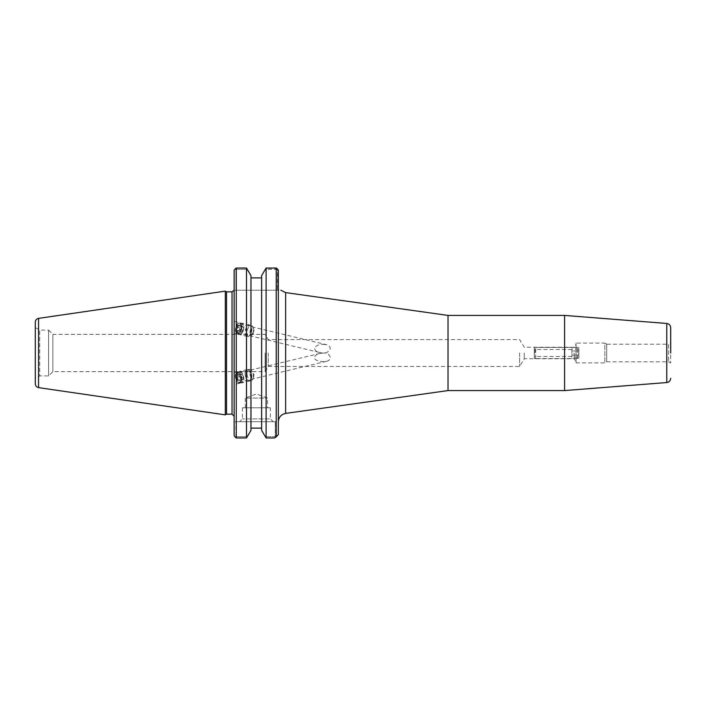 <?xml version="1.0" encoding="UTF-8"?>
<svg xmlns="http://www.w3.org/2000/svg" width="706" height="706" viewBox="0 0 706 706"><rect width="100%" height="100%" fill="white"/><g stroke="black" fill="none" stroke-linecap="round" stroke-linejoin="round"><path stroke-width="0.53" stroke-dasharray="3.53 2.65" d="M234.145 329.676L234.145 321.424L234.145 329.676M241.902 326.772A5.71 3.08 103.5 0 0 239.961 322.818A5.71 3.08 103.5 0 0 235.636 327.655A5.71 3.08 103.5 0 0 237.304 333.92A5.71 3.08 103.5 0 0 241.902 326.772M241.267 327.081A4.589 2.48 103.5 0 0 239.696 323.904A4.589 2.48 103.5 0 0 236.219 327.796A4.589 2.48 103.5 0 0 237.56 332.835A4.589 2.48 103.5 0 0 241.267 327.081M323.454 344.369L326.507 344.696C328.758 345.137 330.029 346.372 330.302 348.402C328.546 352.603 325.113 353.988 320.003 352.576C316.473 351.985 314.629 350.335 314.461 347.626C316.676 345.287 319.677 344.201 323.454 344.369M323.454 353L320.003 353.424C316.491 353.6 311.681 358.013 316.341 360.104C319.527 361.587 322.916 361.984 326.507 361.304C328.758 360.863 330.029 359.628 330.302 357.598C329.464 354.412 327.178 352.876 323.454 353M241.267 378.919A4.589 2.48 -103.5 0 0 237.56 373.165A4.589 2.48 -103.5 0 0 236.219 378.204A4.589 2.48 -103.5 0 0 239.696 382.096A4.589 2.48 -103.5 0 0 241.267 378.919M241.902 379.228A5.71 3.08 -103.5 0 0 237.304 372.08A5.71 3.08 -103.5 0 0 235.636 378.345A5.71 3.08 -103.5 0 0 239.961 383.181A5.71 3.08 -103.5 0 0 241.902 379.228M234.145 376.324L234.145 384.576L234.145 376.324M278.332 270.266L278.332 434.614L278.332 421.72L234.145 421.72L278.332 421.72L278.332 434.614L275.278 436.661L278.332 434.614M235.239 437.182L235.919 436.661L247.471 436.661L235.919 436.661L235.919 421.72L235.919 436.661L235.239 437.182L236.272 437.958L236.272 268.042L246.482 268.042L247.471 269.339L235.919 269.339L235.919 290.219L278.446 290.219L235.919 290.219L235.919 269.339L247.471 269.339L250.965 275.614L250.965 277.89L261.644 277.89L261.644 275.614L265.129 269.339L277.317 269.339L277.317 290.219L277.537 269.039L276.214 268.042L266.118 268.042L265.129 269.339L277.537 269.039M448.019 390.577L448.019 315.423M670.7 342.957L670.7 363.043L670.7 342.957L668.582 344.184L668.582 361.816L668.582 344.184L606.683 344.184L606.683 361.816L606.683 344.184L604.839 343.116L604.839 362.884L604.839 343.116L576.061 343.116L576.061 362.884L576.061 343.116M564.597 390.577L564.597 315.423M524.258 353L524.258 358.754L524.258 353M519.642 353L519.642 366.432L519.642 353M268.236 353L268.236 366.432L268.236 353M265.112 353L265.112 371.63L265.112 353M574.216 353L574.216 358.754L574.216 353M576.061 353L576.061 344.184L576.061 353M270.398 407.803L242.44 407.803L270.398 407.803L270.398 418.896L242.44 418.896L270.398 418.896L273.231 421.72L239.608 421.72L273.231 421.72M261.644 277.89L261.644 430.386L261.644 428.11L261.644 430.386L265.129 436.661L275.278 436.661L275.278 421.72L275.278 436.661L265.129 436.661L266.118 437.958L274.449 437.958L275.278 436.661L274.449 437.958L276.214 436.882L276.214 268.042M234.145 290.219L234.145 416.275L234.145 270.266L234.145 290.219L235.919 290.219L234.145 290.219M234.145 435.734L234.145 270.266M226.538 291.843L226.538 414.157M225.311 414.863L225.311 291.137M235.919 269.339L235.239 268.818L235.919 269.339M250.965 277.89L250.965 430.386L250.965 428.11L250.965 430.386L246.482 437.958L236.272 437.958M266.118 437.958L266.118 268.042M246.482 268.042L246.482 437.958M236.272 268.042L235.239 268.818M35.3 378.451L35.3 327.549L35.3 378.451L39.712 375.91L39.712 330.09L48.59 330.09L48.59 375.91L48.59 330.09L52.871 334.37L52.871 371.63L52.871 334.37L265.112 334.37L268.236 339.568L519.642 339.568L524.258 347.246L574.216 347.246L576.061 344.184M35.3 327.549L39.712 330.09L39.712 375.91L48.59 375.91L52.871 371.63L265.112 371.63L268.236 366.432L519.642 366.432L524.258 358.754L574.216 358.754L576.061 361.816M35.3 383.852L35.3 322.148M245.282 407.803L245.282 398.06L267.556 398.06L245.282 398.06L256.419 394.01L267.556 398.06L267.556 407.803L245.282 407.803L267.556 407.803M245.185 374.657A5.842 3.151 -103.5 0 0 249.845 380.958A5.842 3.151 -103.5 0 0 251.548 374.533A5.842 3.151 -103.5 0 0 247.126 369.582A5.842 3.151 -103.5 0 0 245.185 374.657M245.344 374.692A5.569 3 76.5 0 1 247.188 369.856A5.569 3 76.5 0 1 251.407 374.568A5.569 3 76.5 0 1 249.783 380.684A5.569 3 76.5 0 1 245.344 374.692M237.207 376.572A5.842 3.151 -103.5 0 0 241.867 382.864A5.842 3.151 -103.5 0 0 243.57 376.448A5.842 3.151 -103.5 0 0 239.14 371.497A5.842 3.151 -103.5 0 0 237.207 376.572M237.366 376.598A5.569 3 -103.5 0 0 241.805 382.599A5.569 3 -103.5 0 0 243.42 376.483A5.569 3 -103.5 0 0 239.21 371.771A5.569 3 -103.5 0 0 237.366 376.598M235.654 377.013A5.569 3 -103.5 0 0 237.922 382.202A5.569 3 -103.5 0 0 240.093 383.005A5.569 3 -103.5 0 0 241.717 376.889A5.569 3 -103.5 0 0 237.498 372.177A5.569 3 -103.5 0 0 235.928 373.88A5.569 3 -103.5 0 0 235.654 377.013M241.028 379.457L242.846 379.793L243.455 377.242L242.264 374.365L240.446 374.03L239.828 376.572L241.028 379.457L237.613 380.278L236.413 377.392L237.031 374.851L238.84 375.186L240.04 378.063L239.422 380.613L237.613 380.278M239.422 380.613L242.846 379.793M240.04 378.063L243.455 377.242M238.84 375.186L242.264 374.365M237.031 374.851L240.446 374.03M236.413 377.392L239.828 376.572M247.056 374.277A5.569 3 -103.5 0 0 251.495 380.278A5.569 3 -103.5 0 0 253.057 378.575A5.569 3 -103.5 0 0 251.062 370.253A5.569 3 -103.5 0 0 248.9 369.45A5.569 3 -103.5 0 0 247.056 374.277M235.477 377.216A4.871 2.63 -103.5 0 0 237.463 381.761A4.871 2.63 -103.5 0 0 240.861 380.525A4.871 2.63 -103.5 0 0 239.308 374.039A4.871 2.63 -103.5 0 0 235.716 374.48A4.871 2.63 -103.5 0 0 235.477 377.216M249.942 374.092A3.477 1.88 -103.5 0 0 250.33 375.689A3.477 1.88 -103.5 0 0 253.692 376.775A3.477 1.88 -103.5 0 0 252.448 371.568A3.477 1.88 -103.5 0 0 249.942 374.056A3.477 1.88 -103.5 0 0 249.942 374.092M251.151 332.764A5.842 3.151 -76.5 0 1 247.126 336.418A5.842 3.151 -76.5 0 1 245.423 329.993A5.842 3.151 -76.5 0 1 249.845 325.042A5.842 3.151 -76.5 0 1 251.151 332.764M251.018 332.667A5.569 3 103.5 0 0 249.783 325.316A5.569 3 103.5 0 0 245.564 330.029A5.569 3 103.5 0 0 247.188 336.144A5.569 3 103.5 0 0 251.018 332.667M243.164 330.858A5.842 3.151 -76.5 0 1 239.14 334.503A5.842 3.151 -76.5 0 1 237.437 328.087A5.842 3.151 -76.5 0 1 241.867 323.136A5.842 3.151 -76.5 0 1 243.164 330.858M243.04 330.761A5.569 3 -76.5 0 1 239.21 334.229A5.569 3 -76.5 0 1 237.587 328.122A5.569 3 -76.5 0 1 241.805 323.401A5.569 3 -76.5 0 1 243.04 330.761M241.328 330.346A5.569 3 -76.5 0 1 237.498 333.823A5.569 3 -76.5 0 1 235.928 332.12A5.569 3 -76.5 0 1 237.922 323.798A5.569 3 -76.5 0 1 240.093 322.995A5.569 3 -76.5 0 1 241.328 330.346M241.408 332.199L239.943 331.079L240.181 327.972L241.884 325.978L243.349 327.099L243.111 330.214L241.408 332.199L237.984 331.379L239.687 329.393L239.925 326.278L238.46 325.157L236.757 327.152L236.519 330.267L237.984 331.379M236.519 330.267L239.943 331.079M236.757 327.152L240.181 327.972M238.46 325.157L241.884 325.978M239.925 326.278L243.349 327.099M239.687 329.393L243.111 330.214M252.73 333.082A5.569 3 -76.5 0 1 251.062 335.747A5.569 3 -76.5 0 1 248.9 336.55A5.569 3 -76.5 0 1 247.276 330.443A5.569 3 -76.5 0 1 251.495 325.722A5.569 3 -76.5 0 1 253.057 327.425A5.569 3 -76.5 0 1 252.73 333.082M240.446 329.967A4.871 2.63 -76.5 0 1 235.716 331.52A4.871 2.63 -76.5 0 1 237.463 324.239A4.871 2.63 -76.5 0 1 240.534 324.566A4.871 2.63 -76.5 0 1 240.446 329.967M253.489 332.764A3.477 1.88 -76.5 0 1 252.448 334.432A3.477 1.88 -76.5 0 1 249.942 331.944A3.477 1.88 -76.5 0 1 250.33 330.311A3.477 1.88 -76.5 0 1 253.692 329.225A3.477 1.88 -76.5 0 1 253.489 332.764M534.31 358.569L535.695 358.569L534.31 358.569L534.31 347.431L535.695 347.431L534.31 347.431L534.31 358.569M577.455 358.569L535.695 358.569L578.841 358.569L577.455 358.569L577.455 347.431L535.695 347.431L578.841 347.431L577.455 347.431L577.455 358.569M578.841 358.569L578.841 347.431L578.841 358.569M535.695 358.569L535.695 347.431L535.695 358.569M578.841 357.183L578.841 348.817L578.841 357.183L578.743 350.961L578.743 355.039L571.886 355.039L571.886 350.961L571.886 357.086L571.886 355.039L578.743 355.039L578.743 357.086L571.886 357.086M578.743 350.961L571.886 350.961L571.886 348.914L571.886 350.961L578.743 350.961L578.743 348.914L578.743 350.961M578.841 348.817L571.886 348.914M571.886 353L571.886 349.523L571.886 353M535.016 353L535.016 349.523L535.016 353M534.31 353L534.31 357.183L534.31 353M285.639 292.602L285.639 413.398M666.791 382.537L666.791 323.463M232.027 414.157L232.027 291.843M38.565 318.371L38.565 387.629M234.145 333.161L237.304 333.92M234.145 321.424L239.961 322.818M237.56 332.835L320.003 352.576M239.696 323.904L326.507 344.696M320.003 353.424L237.56 373.165M326.507 361.313L239.696 382.096M237.304 372.08L234.145 372.839M239.961 383.181L234.145 384.576M576.061 362.884L604.839 362.884L606.683 361.816L668.582 361.816L670.7 363.043M242.44 407.803L242.44 418.896L239.608 421.72M247.126 369.582L239.14 371.497M249.845 380.958L241.867 382.864M239.21 371.771L237.498 372.177M241.805 382.599L240.093 383.005M248.9 369.45L247.188 369.856M251.495 380.278L249.783 380.684M237.463 381.761L237.922 382.202M235.716 374.48L235.928 373.88M250.33 375.689L249.942 374.056M252.448 371.568L251.062 370.253M253.692 376.775L253.057 378.575M249.845 325.042L241.867 323.136M247.126 336.418L239.14 334.503M241.805 323.401L240.093 322.995M239.21 334.229L237.498 333.823M251.495 325.722L249.783 325.316M248.9 336.55L247.188 336.144M235.716 331.52L235.928 332.12M237.463 324.239L237.922 323.798M249.942 331.944L250.33 330.311M253.692 329.225L253.057 327.425M252.448 334.432L251.062 335.747M571.886 349.523L535.016 349.523L534.31 348.817M571.886 356.477L535.016 356.477L534.31 357.183"/><path stroke-width="1.06" d="M278.499 290.219L278.332 288.666L278.446 290.219C281.244 290.219 281.244 290.219 278.446 290.219C281.244 290.219 281.244 290.219 278.446 290.219M285.639 292.602L448.019 315.423L448.019 390.577L285.639 413.398L285.639 292.602L280.838 290.219M670.7 353L670.7 327.699L670.7 353M666.791 382.537L666.791 323.463L564.597 315.423L564.597 390.577L666.791 382.537C669.191 382.14 670.497 380.728 670.7 378.301M278.332 434.614L276.214 436.882L278.332 434.614L278.332 270.266L277.537 269.039L278.332 270.266M266.118 437.958L261.644 430.386L261.644 275.614L266.118 268.042L266.118 437.958L274.449 437.958L276.214 436.882L276.214 268.042L277.537 269.039M266.118 268.042L276.214 268.042M234.145 270.266L235.239 268.818L234.145 270.266L234.145 435.734L235.239 437.182L234.145 435.734M226.538 353L226.538 291.843L225.311 291.137L225.311 414.863L226.538 414.157L226.538 353M235.239 268.818L236.272 268.042L246.482 268.042L250.965 275.614L250.965 430.386L246.482 437.958L246.482 268.042M246.482 437.958L236.272 437.958L236.272 268.042M236.272 437.958L235.239 437.182M250.965 428.11L261.644 428.11L250.965 428.11M261.644 277.89L250.965 277.89M35.3 353L35.3 383.852C35.459 385.917 36.544 387.179 38.565 387.629L38.565 318.371C36.544 318.821 35.459 320.083 35.3 322.148L35.3 353M234.092 290.219L232.027 291.843L232.027 414.157L234.145 416.275M285.639 413.398C281.129 414.396 278.693 417.193 278.332 421.8M666.791 323.463C669.191 323.86 670.497 325.272 670.7 327.699M448.019 390.577L564.597 390.577M448.019 315.423L564.597 315.423M232.027 291.843L226.538 291.843M232.027 414.157L226.538 414.157M38.565 387.629L225.311 414.863M38.565 318.371L225.311 291.137"/></g></svg>
